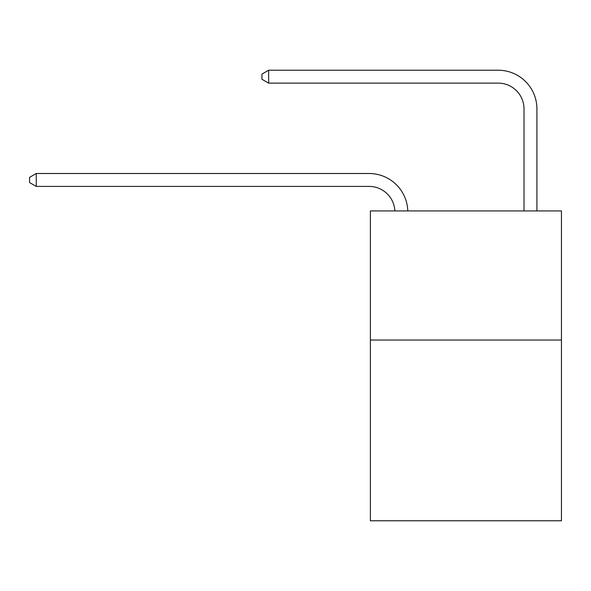 <?xml version="1.0" encoding="UTF-8"?>
<svg xmlns="http://www.w3.org/2000/svg" width="591" height="591" viewBox="0 0 591 591"><rect width="100%" height="100%" fill="white"/><g stroke="black" fill="none" stroke-linecap="round" stroke-linejoin="round"><path stroke-width="0.89" d="M561.45 340.039L561.45 520.782L370.38 520.782L370.38 210.935L561.45 210.935L561.45 340.039L370.38 340.039M369.087 186.409A25.819 25.819 -11.1 0 1 394.877 210.935A25.819 25.819 -16.3 0 0 369.087 186.409L36.265 186.409L29.55 182.538L29.55 177.374L36.265 173.495L369.087 173.495A38.733 38.733 168.9 0 1 407.797 210.935M524.01 210.935L524.01 108.951A25.819 25.819 1.2 0 0 498.191 83.124L268.646 83.124L261.931 79.253L261.931 74.089L268.646 70.218L498.191 70.218A38.733 38.733 8.7 0 1 536.923 108.951L536.923 210.935M524.01 108.951A25.819 25.819 -171.3 0 0 498.191 83.124A25.819 25.819 -171.3 0 1 524.01 108.951A25.819 25.819 -171.3 0 0 498.191 83.124A25.819 25.819 -171.3 0 1 524.01 108.951A25.819 25.819 -171.3 0 0 498.191 83.124A25.819 25.819 -171.3 0 1 524.01 108.951A25.819 25.819 -171.3 0 0 498.191 83.124A25.819 25.819 -171.3 0 1 524.01 108.951A25.819 25.819 -171.3 0 0 498.191 83.124A25.819 25.819 -171.3 0 1 524.01 108.951A25.819 25.819 -171.3 0 0 498.191 83.124A25.819 25.819 -171.3 0 1 524.01 108.951A25.819 25.819 -171.3 0 0 498.191 83.124A25.819 25.819 -171.3 0 1 524.01 108.951A25.819 25.819 -171.3 0 0 498.191 83.124A25.819 25.819 -171.3 0 1 524.01 108.951A25.819 25.819 -171.3 0 0 498.191 83.124A25.819 25.819 -171.3 0 1 524.01 108.951A25.819 25.819 -171.3 0 0 498.191 83.124A25.819 25.819 -171.3 0 1 524.01 108.951A25.819 25.819 -171.3 0 0 498.191 83.124A25.819 25.819 -171.3 0 1 524.01 108.951A25.819 25.819 -171.3 0 0 498.191 83.124A25.819 25.819 -171.3 0 1 524.01 108.951A25.819 25.819 -171.3 0 0 498.191 83.124A25.819 25.819 -171.3 0 1 524.01 108.951A25.819 25.819 -171.3 0 0 498.191 83.124A25.819 25.819 -171.3 0 1 524.01 108.951A25.819 25.819 -171.3 0 0 498.191 83.124A25.819 25.819 -171.3 0 1 524.01 108.951A25.819 25.819 -171.3 0 0 498.191 83.124A25.819 25.819 -171.3 0 1 524.01 108.951A25.819 25.819 -171.3 0 0 498.191 83.124A25.819 25.819 -171.3 0 1 524.01 108.951A25.819 25.819 -171.3 0 0 498.191 83.124A25.819 25.819 -171.3 0 1 524.01 108.951A25.819 25.819 -171.3 0 0 498.191 83.124A25.819 25.819 -171.3 0 1 524.01 108.951A25.819 25.819 -171.3 0 0 498.191 83.124A25.819 25.819 -171.3 0 1 524.01 108.951A25.819 25.819 -171.3 0 0 498.191 83.124A25.819 25.819 -171.3 0 1 524.01 108.951A25.819 25.819 -171.3 0 0 498.191 83.124A25.819 25.819 -171.3 0 1 524.01 108.951A25.819 25.819 -171.3 0 0 498.191 83.124A25.819 25.819 -171.3 0 1 524.01 108.951M268.646 70.218L498.191 70.218L268.646 70.218L498.191 70.218L268.646 70.218L498.191 70.218L268.646 70.218L498.191 70.218L268.646 70.218L498.191 70.218L268.646 70.218L498.191 70.218L268.646 70.218L498.191 70.218L268.646 70.218L498.191 70.218L268.646 70.218L498.191 70.218L268.646 70.218L498.191 70.218L268.646 70.218L498.191 70.218L268.646 70.218L498.191 70.218L268.646 70.218L498.191 70.218L268.646 70.218L498.191 70.218L268.646 70.218L498.191 70.218L268.646 70.218L498.191 70.218L268.646 70.218L498.191 70.218L268.646 70.218L498.191 70.218L268.646 70.218L498.191 70.218L268.646 70.218L498.191 70.218L268.646 70.218L498.191 70.218L268.646 70.218L498.191 70.218L268.646 70.218L498.191 70.218L268.646 70.218L268.646 83.124M36.265 173.495L36.265 186.409"/></g></svg>
